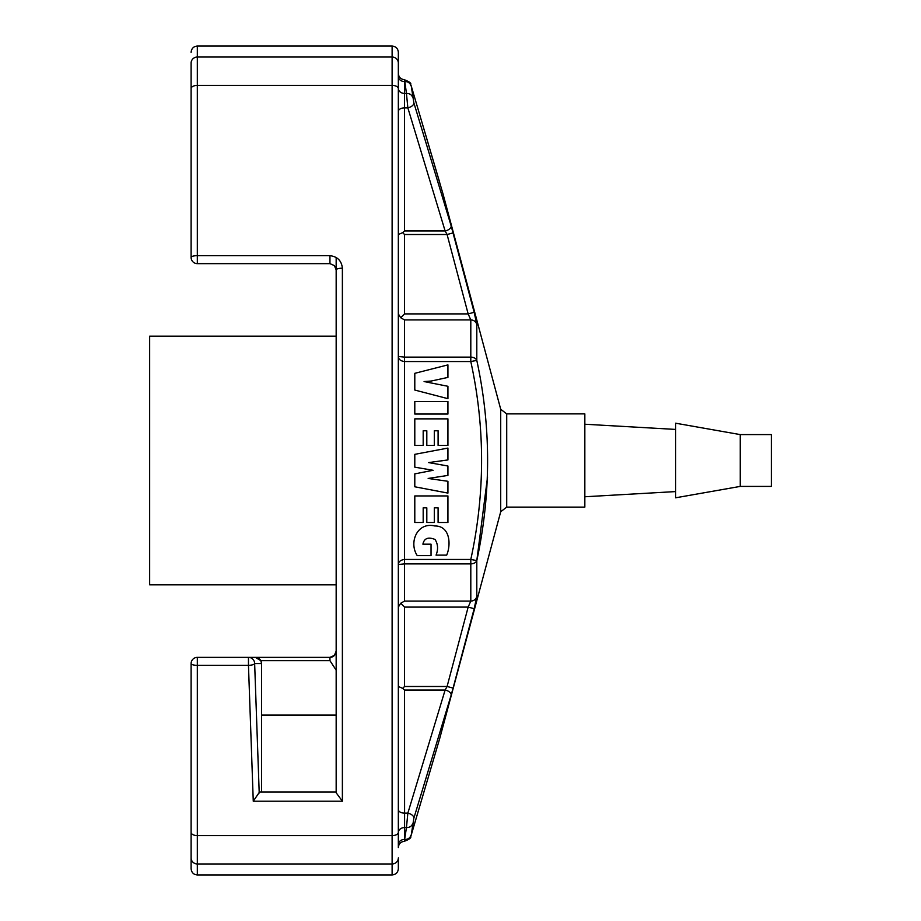 <?xml version="1.0" encoding="UTF-8"?>
<svg xmlns="http://www.w3.org/2000/svg" width="921" height="921" viewBox="0 0 921 921"><rect width="100%" height="100%" fill="white"/><g stroke="black" fill="none" stroke-linecap="round" stroke-linejoin="round"><path stroke-width="1.38" d="M411.1 85.584A6.217 3.465 163.1 0 1 411.203 85.837A6.217 3.465 163.1 0 1 411.261 86.102L439.685 182.404L411.261 86.102L413.851 102.772L451.117 225.783L474.165 312.311L476.802 324.388L476.802 360.41A6.217 4.432 180 0 0 470.804 357.118L470.804 361.55L476.802 360.41C491.192 426.953 491.192 493.691 476.802 560.59L470.804 559.45C485.171 493.299 485.171 427.332 470.804 361.55L404.549 361.55C400.589 361.02 398.517 359.328 398.333 356.473L404.549 357.118L404.549 319.921L400.704 317.745L398.333 313.9L398.333 88.347A6.217 5.089 -0 0 0 404.549 93.435L404.549 79.678C400.773 79.31 398.701 77.237 398.333 73.461C398.701 77.237 400.773 79.31 404.549 79.678L404.549 79.678M506.711 507.126L506.711 413.874L584.835 413.874L584.835 507.126L506.711 507.126L500.713 511.731L439.662 738.677A6.217 3.477 15.7 0 1 439.639 738.757M476.802 560.59A6.217 4.432 0 0 1 470.804 563.882L404.549 563.882L404.549 601.079L470.804 601.079L468.156 607.1L474.165 608.689L453.086 688.091L447.088 686.49L404.549 686.49L402.684 688.355L404.549 686.49L404.549 607.1L400.704 603.255L404.549 601.079L400.704 603.255L398.333 607.1L398.333 564.527C398.517 561.672 400.589 559.98 404.549 559.45L470.804 559.45L470.804 601.079A6.217 6.021 180 0 0 476.802 596.612L474.165 608.689L476.802 596.612L476.802 560.59L487.531 477.078M439.685 182.404C444.026 197.485 444.026 197.485 439.685 182.404A6.217 3.477 164.3 0 0 439.662 182.312A6.217 3.477 164.3 0 0 439.639 182.243M453.086 232.909L451.117 225.783A6.217 3.465 163.9 0 1 445.119 230.952L447.088 234.51L453.086 232.909M404.549 313.9L468.156 313.9L447.088 234.51L404.549 234.51L402.684 232.645L404.549 230.952L402.684 232.645L404.549 234.51L404.549 313.9L400.704 317.745L404.549 319.921L470.804 319.921A6.217 6.021 0 0 1 476.802 324.388L474.165 312.311L468.156 313.9L470.804 319.921L470.804 357.118L404.549 357.118L404.549 563.882L398.333 564.527L398.333 832.377L398.333 52.267C397.964 48.491 395.892 46.418 392.116 46.05L197.324 46.05L197.324 85.4L392.116 85.4L392.116 57.033L197.324 57.033A6.217 6.056 0 0 0 191.108 63.089L191.108 88.623L191.108 63.089M404.549 607.1L468.156 607.1L447.088 686.49L445.119 690.048A6.217 3.465 16.1 0 1 451.117 695.217L453.086 688.091M451.117 695.217L413.851 818.228L411.261 834.898L439.685 738.596C444.026 723.515 444.026 723.515 439.685 738.596A6.217 3.477 15.7 0 1 439.662 738.688L411.203 835.151A6.217 3.465 16.9 0 1 411.1 835.416M342.382 268.207C341.599 260.781 337.454 256.602 329.948 255.658L329.948 263.636L334.415 265.616L336.165 269.853L336.165 792.774L342.382 801.201L342.382 268.207A6.217 1.646 0 0 0 336.165 269.853M392.116 874.95C395.892 874.582 397.964 872.509 398.333 868.733L398.333 857.912A6.217 6.056 0 0 1 392.116 863.967L197.324 863.967L197.324 874.95L392.116 874.95L392.116 835.6L197.324 835.6L197.324 657.364A6.217 6.217 0 0 0 191.108 663.581L191.108 832.377L191.108 663.581A6.217 1.761 0 0 0 197.324 665.342L248.463 665.342L253.263 801.201L342.382 801.201M191.108 857.912A6.217 6.056 180 0 0 197.324 863.967L197.324 835.6A6.217 3.212 180 0 1 191.108 832.377L191.108 868.733C191.51 872.544 193.583 874.616 197.324 874.95M191.108 88.623A6.217 3.212 180 0 1 197.324 85.4L197.324 255.658A6.217 1.761 180 0 0 191.108 257.42L191.108 88.623L191.108 257.42A6.217 6.217 0 0 0 197.324 263.636L329.948 263.636M740.254 486.403L771.338 486.403L771.338 434.597L740.254 434.597L675.611 423.2L675.611 497.8L740.254 486.403L740.254 434.597M675.611 491.584L584.835 496.764M197.324 657.364L329.948 657.364A6.217 6.217 0 0 0 336.165 651.147L336.165 584.835L149.663 584.835L149.663 336.165L336.165 336.165L336.165 257.477M253.263 801.201L259.515 792.06L336.165 792.06L336.165 715.099L261.564 715.099M261.564 792.06L261.564 663.581L260.839 660.656L329.948 660.656L336.165 670.166M404.595 841.195L404.549 690.048L402.684 688.355L404.549 690.048L445.119 690.048L407.853 813.128L404.549 813.128A6.217 3.569 180 0 1 398.333 809.571L398.333 686.49L402.684 688.355M412.458 824.007A6.217 5.077 -171.9 0 1 406.449 827.565L407.853 813.128A6.217 3.454 -162.7 0 1 413.851 818.228M413.851 102.772A6.217 3.454 -17.3 0 1 407.853 107.872L406.449 93.435L404.549 93.435L404.549 230.952L445.119 230.952L407.853 107.872L404.549 107.872A6.217 3.569 0 0 0 398.333 111.429L398.333 80.53M398.333 840.47L398.333 744.122L398.333 840.47M410.628 835.911A6.217 5.066 -170.6 0 1 404.63 839.445L406.449 827.565L404.549 827.565A6.217 5.089 180 0 0 398.333 832.653L398.333 809.571M398.333 844.545A6.217 5.089 180 0 1 404.549 839.445L404.549 841.322C400.773 841.69 398.701 843.763 398.333 847.539L398.333 832.377A6.217 3.212 0 0 1 392.116 835.6L392.116 85.4A6.217 3.212 0 0 1 398.333 88.623M398.333 176.878L398.333 313.9M412.458 96.993A6.217 5.077 -8.1 0 0 406.449 93.435L404.595 79.793M447.928 398.678L414.795 390.044L414.795 373.327L447.928 364.889L447.928 377.414L431.235 381.029L424.086 381.559L447.928 386.29L447.928 398.678M414.795 414.047L414.795 401.521L447.928 401.521L447.928 414.047L414.795 414.047M423.188 445.43L414.795 445.43L414.795 418.871L447.928 418.871L447.928 445.43L438.097 445.43L438.097 430.775L434.321 430.775L434.321 445.43L426.814 445.43L426.814 430.775L423.188 430.775L423.188 445.43M433.123 470.297L414.795 467.166L414.795 454.341L447.928 448.078L447.928 459.936L428.656 462.584L447.928 466.014L447.928 475.42L428.161 478.448L447.928 481.292L447.928 493.092L414.795 486.783L414.795 473.866L433.123 470.297M414.795 522.495L414.795 495.935L447.928 495.935L447.928 522.495L438.097 522.495L438.097 507.851L434.321 507.851L434.321 522.495L426.814 522.495L426.814 507.851L423.188 507.851L423.188 522.495L414.795 522.495M436.059 555.133L446.685 555.133C451.244 544.449 450.058 525.787 434.793 525.972C417.282 521.677 408.556 542.481 417.236 555.616L431.04 555.616L431.04 544.184L422.9 544.184C424.155 538.29 428.207 536.724 435.046 539.464C438.016 544.15 438.35 549.377 436.059 555.133M402.684 232.645L398.333 234.51M398.333 76.455A6.217 5.089 0 0 0 404.549 81.555L404.63 81.555A6.217 5.066 -9.4 0 1 410.628 85.089M411.261 834.898A6.217 3.465 16.9 0 1 411.203 835.163C408.982 836.775 414.588 837.028 404.595 841.184C413.99 837.603 409.488 836.084 411.203 835.151M259.215 793.016L254.645 663.581L261.564 663.581C261.184 659.816 259.112 657.744 255.347 657.364L260.839 660.656M329.948 660.656L329.948 657.364L334.415 655.384L336.165 651.147M500.713 511.731L500.713 409.269L443.001 193.894L411.203 85.849C408.982 84.225 414.588 83.972 404.595 79.816M197.324 263.636L197.324 255.658L329.948 255.658M398.333 63.089A6.217 6.056 180 0 0 392.116 57.033L392.116 46.05M254.645 663.581A6.217 6.194 -90 0 0 248.463 657.364L248.463 665.342A6.217 1.75 -1.5 0 0 254.645 663.581M675.611 429.416L584.835 424.236M404.549 841.322C400.773 841.69 398.701 843.763 398.333 847.539M506.711 413.874L500.713 409.269M197.324 46.05C193.583 46.384 191.51 48.456 191.108 52.267M334.415 265.536L336.004 268.483M336.004 652.517L334.415 655.464"/></g></svg>
